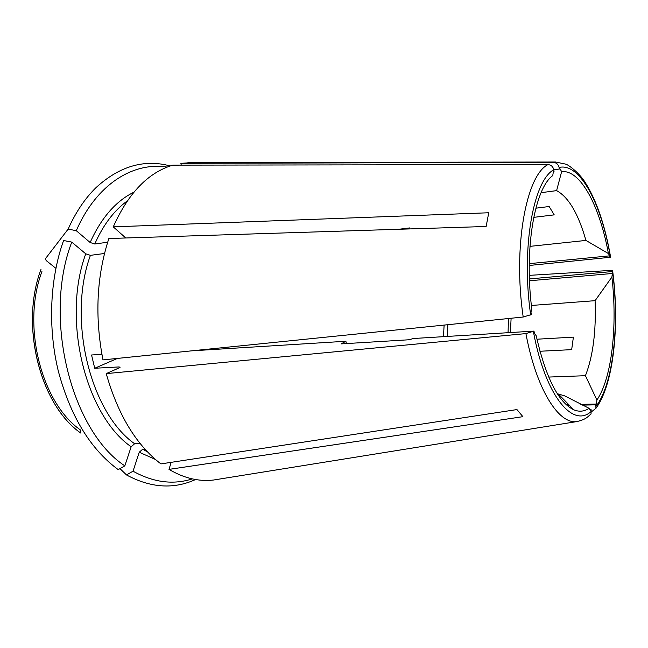 <?xml version="1.0" encoding="UTF-8"?>
<svg xmlns="http://www.w3.org/2000/svg" width="648" height="648" viewBox="0 0 648 648"><rect width="100%" height="100%" fill="white"/><g stroke="black" fill="none" stroke-linecap="round" stroke-linejoin="round"><path stroke-width="0.97" d="M172.846 165.143L547.973 164.592C551.084 164.884 553.019 166.609 553.805 169.744L554.048 171.331L553.351 171.809L552.744 175.592C534.77 188.471 524.143 248.046 531.676 307.946L530.987 312.287L531.295 314.588L523.195 317.018L102.975 359.891C94.632 316.597 96.593 276.137 108.872 238.521L486.146 226.484L488.738 212.763L113.27 226.865C128.361 193.055 148.222 172.481 172.846 165.143M582.333 405.122L595.82 404.83L595.941 408.264L591.462 411.828M567.065 405.462L569.487 405.405M590.134 409.787L591.17 409.763L591.049 413.942M171.185 462.34L168.998 469.387L522.895 416.672L516.958 409.568L160.915 463.903C136.25 444.974 118.017 414.882 106.223 373.621L525.917 333.59L533.993 331.104L534.414 333.299L536.212 335.769C545.819 377.679 558.349 402.359 573.796 409.82C579.191 412.039 584.277 411.537 589.048 408.297L590.514 410.306L591.17 409.763M124.829 465.847L118.228 469.622C90.412 449.137 70.446 416.316 58.32 371.142C47.693 327.54 49.864 278.664 63.585 240.505L71.766 242.109C42.598 317.674 71.32 430.993 124.829 465.847L131.155 446.772L134.622 443.742L140.324 443.726M41.926 271.528C21.546 325.458 41.302 402.821 80.482 429.98L80.789 433.075C40.289 405.267 19.796 325.134 40.97 269.487L40.824 269.892C19.861 325.49 40.087 404.773 80.757 433.042M147.501 451.891L142.673 449.226L139.239 452.231L133.034 471.193L126.473 474.927L119.985 468.617M142.673 449.226L145.031 449.226M535.839 208.194L549.148 206.518L554.218 214.869L533.725 217.355M541.08 192.691L556.608 190.617L561.63 171.639C580.559 169.444 599.87 206.469 608.415 253.554L585.93 240.424C578.316 213.686 568.547 197.081 556.608 190.617M529.951 246.362L585.93 240.424M510.405 332.554L511.11 318.249M531.392 305.459L595.099 300.68L611.906 277.028C617.576 325.936 611.963 377.914 596.905 400.019L585.436 375.702C593.017 356.246 596.233 331.241 595.099 300.68M548.694 377.063L585.436 375.702M539.914 351.257L571.674 349.645L573.391 337.13L536.957 339.212M557.321 393.717L564.594 395.831L589.048 408.297M191.541 350.851L345.878 341.253L341.132 343.894L409.309 339.746L413.132 338.531L533.993 331.104M133.034 471.193C153.374 482.46 173.129 485.028 192.318 478.896M126.473 474.927C150.603 487.928 173.632 489.467 195.566 479.528M170.262 165.961C144.334 158.971 119.686 166.099 96.309 187.353C85.18 198.134 75.792 212.05 68.145 229.1L76.278 230.696L90.129 242.498L94.762 244.013L107.665 242.214M167.16 167.103C133.358 161.644 96.568 184.04 76.278 230.696M55.874 268.312L46.324 260.674L45.239 258.949L68.145 229.1M106.223 373.621L119.273 367.821L120.107 367.246L118.997 366.93L119.248 367.837M566.214 404.7L568.741 404.644M580.786 404.376L596.419 404.028L595.82 404.83M443.467 336.668L444.123 325.085M345.878 341.253L346.437 343.578M398.909 229.262L409.957 227.894M508.064 332.699L508.461 318.524M447.298 336.434L447.825 324.713M101.898 354.334L91.562 354.991L94.721 368.25L117.474 358.409M71.766 242.109L85.755 253.822L90.412 255.344L104.482 253.49M529.246 265.469L610.619 257.248M529.44 278.924L612.101 271.569L612.676 271.091C612.87 270.597 611.825 270.394 609.557 270.491L529.335 275.351M94.721 368.25L118.997 366.93M529.262 263.647L609.719 255.839L610.043 257.702M529.513 280.77L612.344 273.48L611.906 277.028M612.344 273.48L612.101 271.569M608.415 253.554L609.719 255.839M193.671 162.575L180.865 163.32L553.311 162.373C556.389 162.664 558.309 164.357 559.078 167.468L559.321 169.031L560.05 168.877L561.63 171.639M596.905 400.019L596.419 404.028M168.998 469.387C183.983 478.208 198.839 481.756 213.556 480.022L219.21 479.115M125.299 237.549L113.27 226.865M180.865 163.32L181.254 165.127M553.813 169.833L559.321 169.031M533.393 331.565C545.26 395.993 573.035 428.879 591.405 411.229M134.622 443.742C90.307 412.687 67.1 319.132 90.412 255.344M525.917 333.59C536.204 388.849 558.382 424.084 576.55 421.637L213.556 480.022M610.457 257.394C601.806 204.598 580.025 162.275 559.078 167.468M610.627 257.232C605.151 225.69 596.687 200.775 585.233 182.485C578.842 172.214 567.745 164.414 565.696 164.13L555.595 162.016L553.311 162.373M596.047 406.28C613.373 383.916 619.61 325.077 612.522 271.253M553.805 169.744C533.32 180.492 520.992 248.549 530.688 315.025M547.973 164.592C526.16 175.349 512.827 247.01 523.195 317.018M90.129 242.498C101.25 217.858 115.83 201.099 133.861 192.205M94.762 244.013C103.21 224.921 114.04 210.56 127.251 200.945M155.423 459.456L139.239 452.231M131.155 446.772C85.568 415.206 61.625 319.132 85.755 253.822M591.073 413.975C587.355 416.85 586.553 419.361 576.55 421.637M555.595 162.016L187.952 162.583M595.974 408.256C613.624 384.369 619.804 325.636 612.684 271.107M558.795 394.454L573.796 409.82"/></g></svg>
